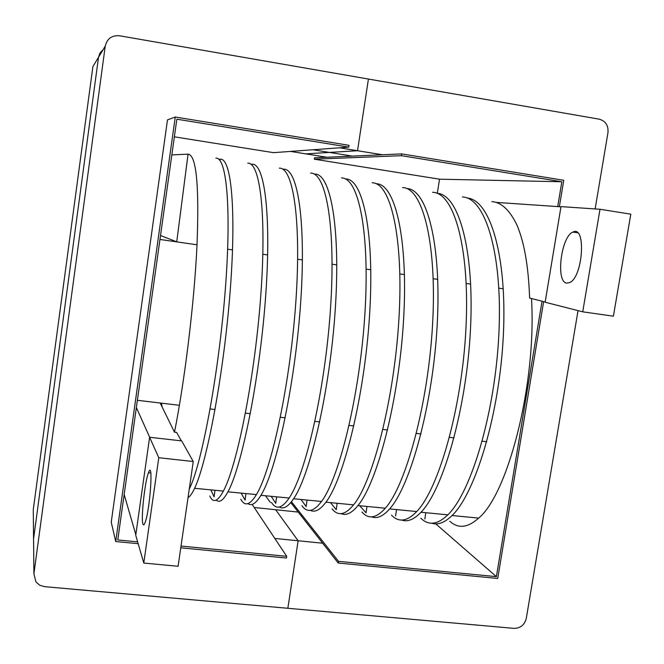 <?xml version="1.0" encoding="UTF-8"?>
<svg xmlns="http://www.w3.org/2000/svg" width="664" height="664" viewBox="0 0 664 664"><rect width="100%" height="100%" fill="white"/><g stroke="black" fill="none" stroke-linecap="round" stroke-linejoin="round"><path stroke-width="1" d="M274.813 538.446L298.128 540.77L275.643 509.728L254.221 507.495L298.219 512.077L275.643 509.728L298.128 540.77L287.844 608.282L44.529 586.661L39.682 585.2L35.947 581.93L33.905 573.845L105.236 46.165C107.028 38.67 111.768 35.209 119.454 35.765L368.429 79.049L357.522 150.72L339.57 147.806M382.456 154.762L357.522 150.72L329.419 152.421L312.935 149.765L329.419 152.421L305.755 153.857L290.525 151.417M33.905 573.845L33.565 538.919L98.513 57.287L100.032 52.954L103.144 49.626M270.331 502.391L265.525 495.759L270.331 502.391M98.513 57.287L33.565 538.919L33.283 509.554L92.894 66.583L105.236 46.165M33.283 509.554L33.308 512.301M129.638 390.623L111.245 522.161L115.719 541.525L138.17 543.691M137.647 541.865L117.777 539.94L176.848 119.18L348.766 147.126L349.04 145.325L175.263 117.022L167.486 119.893L148.445 256.096M33.565 538.919L33.598 541.89M326.937 157.252L305.755 153.857L329.419 152.421L352.327 156.115L329.419 152.421L357.522 150.72L368.429 79.049L599.235 119.171C605.601 121.014 608.514 125.488 607.975 132.584L595.135 208.936M578.037 310.636L526.27 618.474C524.535 624.982 520.427 628.285 513.944 628.368L287.844 608.282L298.128 540.77L322.671 543.21M542.031 301.215L496.39 576.651L338.507 561.337L338.242 563.039L497.726 578.46L543.633 301.622M559.37 206.703L563.753 180.284L401.712 153.899L314.52 157.808L314.313 159.186L439.535 179.189L437.302 193.332M401.712 153.899L401.438 155.691L561.827 181.762L557.719 206.587M290.757 502.582L338.242 563.039M496.39 576.651L435.783 523.871M439.535 179.189L561.827 181.762M314.313 159.186L401.438 155.691M338.507 561.337L291.454 501.735M175.263 117.022L115.719 541.525M129.538 391.303L148.537 255.399M174.375 136.825L273.518 152.662L348.766 147.126M180.766 547.817L286.441 558.034L286.707 556.316L181.023 546.065M252.146 504.383L286.707 556.316M431.625 523.191C437.858 525.265 444.672 522.709 452.059 515.521C475.399 493.394 499.61 413.938 503.362 334.98C507.221 256.171 490.148 199.59 467.174 198.038M560.972 206.811L495.908 202.371M491.883 201.615C501.428 202.354 509.761 210.139 516.891 224.963C524.253 242.086 528.494 266.447 529.623 298.053L545.177 302.02M449.81 521.257C458.193 528.909 467.796 527.855 478.636 518.103C507.827 494.331 536.719 383.892 531.49 298.526M545.144 302.22L561.005 206.612L600.007 209.268L582.726 311.831L545.144 302.22M582.726 311.831L613.403 316.18L630.8 214.165L600.007 209.268M566.683 283.121L569.845 282.532C583.15 276.548 586.254 224.731 572.966 232.085C561.13 236.185 555.477 281.968 566.683 283.121M401.762 520.045C407.58 522.153 413.996 519.547 421.001 512.234C443.037 489.824 466.394 409.522 470.444 330.058C474.594 250.743 458.841 194.295 437.144 193.315M420.785 518.202C428.57 525.83 437.584 524.701 447.835 514.841C471.083 492.605 495.278 412.435 498.921 333.046C502.673 253.831 485.434 197.606 462.385 196.967M359.714 505.736L366.055 512.832L366.984 506.441M371.599 516.866C377.003 519.007 383.012 516.36 389.627 508.914C410.327 486.214 432.82 405.032 437.186 325.053C441.635 245.215 427.234 188.916 406.833 188.568M391.494 515.123C398.674 522.709 407.082 521.522 416.726 511.546C438.614 489.069 461.92 408.335 465.937 328.564C470.046 248.967 454.284 192.684 432.604 192.278M330.481 502.623L336.241 509.695L337.154 503.27M341.147 513.637C346.118 515.853 351.721 513.164 357.938 505.57C377.276 482.562 398.881 400.458 403.571 319.94C408.335 239.563 395.321 183.455 376.247 183.77L376.247 183.779M361.921 512.01C368.478 519.563 376.281 518.302 385.311 508.226C405.812 485.484 428.197 404.202 432.596 324.032C437.086 244.037 422.827 187.713 402.542 187.547M300.983 499.477L306.137 506.532L307.042 500.067M310.387 510.359C314.919 512.674 320.106 509.952 325.933 502.183C343.827 478.918 364.47 396.242 369.558 315.317C374.712 234.541 363.283 178.392 345.645 178.956L345.363 178.948M332.066 508.873C338.001 516.393 345.172 515.056 353.572 504.864C372.662 481.873 394.109 400.01 398.898 319.45C403.762 239.065 391.054 182.691 372.18 182.766M271.227 496.307L275.743 503.337L276.647 496.83M279.32 507.022C283.403 509.487 288.168 506.74 293.596 498.764C310.013 475.233 329.676 391.967 335.179 310.644C340.732 229.47 330.904 173.271 314.744 174.093L314.172 174.076M301.937 505.702C307.224 513.181 313.757 511.778 321.517 501.469C339.163 478.221 359.639 395.786 364.835 314.819C370.089 234.035 358.95 177.612 341.528 177.944M241.181 493.103L245.066 500.116L245.954 493.568M247.946 503.611C251.565 506.308 255.897 503.536 260.935 495.311C275.842 471.515 294.501 387.66 300.427 305.921C306.378 224.332 298.202 168.1 283.545 169.179L282.673 169.162M271.51 502.499C276.149 509.944 282.026 508.458 289.139 498.041C305.307 474.528 324.796 391.511 330.398 310.146C336.042 228.956 326.522 172.491 310.578 173.072M210.845 489.874L214.09 496.863L214.97 490.273M216.265 500.083C219.394 503.129 223.287 500.374 227.935 491.825C241.306 467.755 258.935 383.294 265.285 301.149C271.651 219.145 265.16 162.871 252.029 164.215L250.851 164.224M240.8 499.27C244.775 506.673 249.988 505.113 256.428 494.58C271.095 470.801 289.57 387.187 295.588 305.415C301.639 223.818 293.762 167.311 279.32 168.15M188.036 497.577C189.962 496.622 192.153 493.535 194.602 488.297C206.396 463.953 222.963 378.887 229.752 296.327C236.55 213.899 231.769 157.592 220.207 159.202L218.705 159.244M209.791 496.008C213.086 503.378 217.618 501.735 223.386 491.086C236.508 467.033 253.947 382.821 260.396 300.634C266.853 218.622 260.653 162.074 247.755 163.178M162.091 406.451L161.369 403.231M160.215 403.089L174.499 432.198C184.517 381.725 194.137 304.776 196.959 246.161C199.374 185.63 196.411 154.953 188.061 154.148L171.835 154.911M160.514 235.529L176.748 241.812L188.061 154.148M174.499 432.198L176.641 432.447L181.347 440.854M189.257 489.144L189.995 487.559C201.549 463.223 217.925 378.405 224.805 295.804C231.686 213.376 227.212 156.787 215.883 158.165M149.682 437.277L136.361 407.572M135.821 534.653L124.16 494.497M149.607 437.269L181.679 440.896L193.249 461.521L158.779 457.72L149.607 437.269L135.738 535.275L143.781 563.055L178.101 566.276L193.249 461.521M158.779 457.72L143.781 563.055M142.934 524.045C143.441 525.556 144.163 525.008 145.117 522.419C150.197 509.13 153.525 458.152 148.47 472.751C144.876 481.309 140.801 518.816 142.934 524.045M503.295 288.798L498.855 288.159M470.701 284.117L466.211 283.47M437.759 279.378L433.219 278.731M404.467 274.597L399.877 273.942M370.819 269.767L366.179 269.094M336.814 264.878L332.108 264.206M302.435 259.939L297.679 259.25M267.675 254.943L262.869 254.254M232.541 249.896L227.677 249.199M197.025 244.792L159.966 239.463M424.86 519.007L425.807 512.699M395.595 515.928L396.532 509.587M283.545 169.179L283.47 169.718M252.029 164.215L251.905 165.112M220.207 159.202L220.016 160.663M486.754 441.734L482.238 441.203M454.051 437.858L449.478 437.319M420.993 433.941L416.378 433.393M387.585 429.973L382.921 429.425M353.821 425.973L349.106 425.408M319.691 421.922L314.927 421.358M285.188 417.83L280.374 417.258M250.311 413.697L245.448 413.116M215.053 409.514L210.131 408.933M179.404 405.289L137.382 400.301M478.636 518.103L452.059 515.521M572.966 232.085L577.655 232.807M447.835 514.841L421.001 512.234M416.726 511.546L389.627 508.914M385.311 508.226L357.938 505.57M353.572 504.864L325.933 502.183M321.517 501.469L293.596 498.764M289.139 498.041L260.935 495.311M256.428 494.58L227.935 491.825M223.386 491.086L194.602 488.297M189.489 487.509L189.995 487.559M148.47 472.751L150.811 473.009"/></g></svg>
